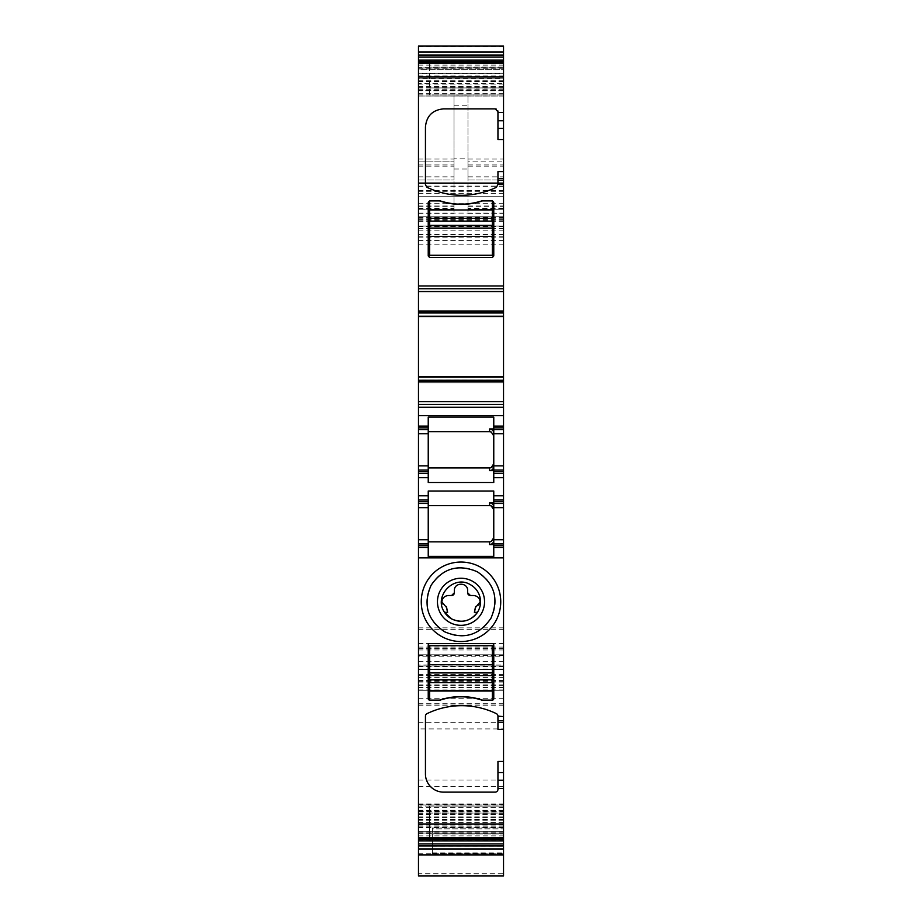 <?xml version="1.0" encoding="UTF-8"?>
<svg xmlns="http://www.w3.org/2000/svg" width="922" height="922" viewBox="0 0 922 922"><rect width="100%" height="100%" fill="white"/><g stroke="black" fill="none" stroke-linecap="round" stroke-linejoin="round"><path stroke-width="0.69" stroke-dasharray="4.61 3.46" d="M446.64 607.586L446.64 608.762A7.007 7.007 0 0 0 447.619 612.335L444.565 612.335C433.11 596.546 453.808 574.337 470.358 584.663A19.523 19.523 0 0 1 477.435 612.335L474.381 612.335A7.007 7.007 0 0 0 475.36 608.762L475.36 607.586M476.57 606.203A4.184 4.184 0 0 0 480.028 603.138M480.039 603.103A4.184 4.184 0 0 0 480.166 601.905A6.627 6.627 0 0 0 475.637 595.854M475.533 595.819A6.627 6.627 0 0 0 473.551 595.52L470.416 595.52M466.059 586.357A6.627 6.627 0 0 1 467.627 590.633L467.627 592.731M465.979 586.277A6.627 6.627 0 0 0 457.543 584.986M457.404 585.078A6.627 6.627 0 0 0 454.373 590.633L454.373 592.731M442.226 599.865A6.627 6.627 0 0 1 448.449 595.52L451.584 595.52M442.203 599.934A6.627 6.627 0 0 0 441.834 601.905A4.184 4.184 0 0 0 445.43 606.203M490.93 618.259A34.16 34.16 0 0 1 444.623 631.777A34.16 34.16 0 0 1 430.943 585.551M431.093 585.274A34.16 34.16 0 0 1 477.377 571.813A34.16 34.16 0 0 1 491.034 618.086M497.949 729.383L497.949 716.152A2.789 2.789 0 0 0 496.382 713.651A79.488 79.488 0 0 0 427.013 713.651A2.789 2.789 0 0 0 425.445 716.152L425.445 774.007A18.129 18.129 0 0 0 443.574 792.136L495.16 792.136A2.789 2.789 0 0 0 497.949 789.347L497.949 761.457M503.527 78.589L503.527 94.908L418.473 94.908L418.473 96.026L503.527 96.026L503.527 90.794L418.473 90.794L418.473 67.974L418.473 69.738L503.527 69.738L503.527 67.986L503.527 78.589L418.473 78.589M503.527 67.202L503.527 69.749L418.473 69.749L418.473 67.202L503.527 67.202L503.527 73.518L418.473 73.518L418.473 90.794M503.527 316.073L418.473 316.073L503.527 316.281L503.527 310.357L503.527 316.557M503.527 376.66L503.527 380.118L418.473 380.118L418.473 376.937L503.527 376.937L503.527 380.118M503.527 381.443L503.527 382.872L503.527 381.443L418.473 381.443L503.527 381.443M503.527 838.409L503.527 822.194L418.473 822.194L418.473 804.964L503.527 804.941L418.473 804.964L418.473 838.421M418.473 804.964L418.473 806.082L503.527 806.082L503.527 804.964L503.527 806.082L429.629 806.082L429.629 833.972L429.629 806.082L503.527 806.082L503.527 840.864L503.527 822.194M418.473 838.029L503.527 838.029L503.527 804.964M503.527 854.89L503.527 804.295L503.527 854.89M503.527 873.756L503.527 875.877L418.473 875.877L418.473 654.781L418.473 656.844L503.527 656.844L503.527 873.756L418.473 873.756M418.473 46.1L418.473 703.866L418.473 665.039L503.527 665.039L503.527 656.844M503.527 665.039L503.527 46.1M503.527 182.994L418.473 183.466L418.473 182.763L503.527 182.994M418.473 75.892L503.527 75.892L503.527 73.518M503.527 77.022L503.527 83.579L418.473 83.579M503.527 90.794L503.527 83.579M503.527 728.922L503.527 810.899L503.527 728.922L418.473 728.922L418.473 698.242L418.473 810.899L418.473 728.922M503.527 67.029L503.527 94.92L503.527 67.029L429.629 67.029L429.629 60.057L503.527 60.057L429.629 60.057L429.629 94.92L503.527 94.92L429.629 94.92L429.629 67.029L503.527 67.029M418.473 665.039L418.473 656.844M503.527 854.567L418.473 854.567L418.473 811.268L503.527 811.268M503.527 853.807L418.473 853.807L418.473 811.268M418.473 838.409L418.473 822.194M418.473 376.66L418.473 380.118M418.473 67.202L418.473 73.518M418.473 67.974L503.527 67.986L418.473 67.974M429.629 700.098A1.395 1.395 0 0 1 428.234 698.703L428.234 645.02A1.395 1.395 0 0 1 429.629 643.625L492.371 643.625A1.395 1.395 0 0 1 493.766 645.02L493.766 698.703A1.395 1.395 0 0 1 492.371 700.098L492.371 645.723L429.629 645.723L429.629 700.098L440.209 700.098A67.629 67.629 0 0 1 481.791 700.098L492.371 700.098M425.445 184.838L425.445 126.982C426.517 115.965 432.568 109.925 443.574 108.865L495.16 108.865L497.949 111.654L497.949 139.533M427.013 187.35C450.132 197.942 473.263 197.942 496.382 187.35L497.949 184.838L497.949 171.607M418.473 288.747L503.527 288.747M503.527 310.357L418.473 310.357L503.527 310.357M503.527 382.872L418.473 382.872L503.527 382.872M418.473 404.481L503.527 404.481M493.766 426.091L503.527 426.091M493.766 429.583L503.527 429.583M503.527 470.024L493.766 470.024M493.766 473.505L503.527 473.505M503.527 500.001L493.766 500.001M493.766 503.481L503.527 503.481M503.527 543.922L493.766 543.922M503.527 547.414L493.766 547.414M432.418 837.199L432.418 854.003L432.418 827.944L432.418 828.832L503.527 828.832L432.418 828.832L432.418 837.199L503.527 837.199M418.473 654.781L503.527 654.781L418.473 654.781M418.473 669.43L503.527 669.43L418.473 669.43M418.473 690.267L503.527 690.267L418.473 690.267M418.473 665.938L503.527 665.938L418.473 665.938M418.473 216.232L503.527 216.232L418.473 216.232M418.473 196.709L503.527 196.709L418.473 196.709M418.473 183.466L503.527 183.466L418.473 183.466M418.473 225.994L503.527 225.994L418.473 225.994M454.027 158.826L454.027 213.362L454.027 205.076L454.027 209.259L418.473 209.259L454.027 209.259L454.027 161.846L454.027 179.974L418.473 179.974L454.027 179.974L454.027 95.957L454.027 158.826L467.973 158.826L467.973 213.362L467.973 205.076L467.973 208.384L503.527 208.384M454.027 95.957L467.973 95.957L467.973 179.974L467.973 161.846L503.527 161.846L467.973 161.846L467.973 209.259L503.527 209.259L467.973 209.259L467.973 208.384M467.973 179.974L503.527 179.974L467.973 179.974M429.629 840.945L503.527 840.945L429.629 840.945L429.629 833.972L429.629 840.945M428.234 491.011L428.234 541.836L489.582 541.836C492.118 541.594 493.512 540.2 493.766 537.653L493.766 491.011M428.234 556.392L428.234 541.836M428.234 547.414L418.473 547.414M493.766 537.653L493.766 556.392M418.473 503.481L428.234 503.481M428.234 500.001L418.473 500.001M418.473 473.505L428.234 473.505M428.234 470.024L418.473 470.024M418.473 429.583L428.234 429.583M418.473 426.091L428.234 426.091M418.473 161.846L454.027 161.846L418.473 161.846M440.209 200.892L429.629 200.892A1.395 1.395 0 0 0 428.234 202.287L428.234 255.97A1.395 1.395 0 0 0 429.629 257.365L492.371 257.365A1.395 1.395 0 0 0 493.766 255.97L493.766 202.287A1.395 1.395 0 0 0 492.371 200.892L481.791 200.892M493.766 417.113L493.766 482.494M428.234 417.113L428.234 467.927L489.582 467.927M428.234 482.494L428.234 467.927M467.973 95.957L467.973 158.826M428.234 505.579L489.582 505.579M429.629 200.892L429.629 255.279L492.371 255.279L492.371 200.892M428.234 431.669L489.582 431.669M439.563 200.892A67.629 67.629 0 0 0 482.437 200.892A67.629 67.629 0 0 1 439.563 200.892M482.437 700.098A67.629 67.629 0 0 0 439.563 700.098A67.629 67.629 0 0 1 482.437 700.098M503.527 93.71L418.473 93.71M503.527 90.391L418.473 90.391M503.527 89.907L418.473 89.907M503.527 86.345L418.473 86.345M503.527 81.689L418.473 81.689M503.527 81.182L418.473 81.182M503.527 78.796L418.473 78.796M418.473 68.827L503.527 68.827M418.473 65.116L503.527 65.116M503.527 311.786L418.473 311.786L503.527 311.786M503.527 313.111L418.473 313.111M503.527 377.144L418.473 377.144M418.473 835.874L503.527 835.874M418.473 833.799L503.527 833.799M418.473 831.264L503.527 831.264L418.473 831.252M418.473 833.015L503.527 833.015L418.473 833.015M418.473 832.163L503.527 832.163M503.527 822.401L418.473 822.401M503.527 819.808L418.473 819.808M503.527 819.301L418.473 819.301M503.527 814.656L418.473 814.656M503.527 811.095L418.473 811.095M503.527 810.599L418.473 810.599M503.527 807.292L418.473 807.292M503.527 810.208L418.473 810.208M503.527 811.925L418.473 811.925M503.527 813.365L418.473 813.365M503.527 816.927L418.473 816.927M503.527 817.411L418.473 817.411M503.527 820.73L418.473 820.73M503.527 824.625L418.473 824.625M503.527 825.098L418.473 825.098M503.527 827.483L418.473 827.483M503.527 827.702L418.473 827.702M418.473 840.622L503.527 840.622M418.473 804.341L503.527 804.341M418.473 826.884L503.527 826.884M432.418 853.484L503.527 853.484M432.418 827.944L503.527 827.944M432.418 846.119L503.527 846.119M432.418 853.081L503.527 853.081M432.418 854.003L503.527 854.003L432.418 854.014M432.418 853.645L503.527 853.645M418.473 845.923L503.527 845.923M418.473 704.005L503.527 704.005M418.473 675.4L503.527 675.4M418.473 654.954L503.527 654.954M418.473 669.752L503.527 669.752M418.473 684.931L503.527 684.931M418.473 689.921L503.527 689.921M418.473 703.728L503.527 703.728M418.473 681.174L503.527 681.174M418.473 674.593L503.527 674.593M418.473 655.554L503.527 655.554M418.473 649.941L503.527 649.941M418.473 675.227L503.527 675.227M418.473 687.478L503.527 687.478M418.473 685.426L503.527 685.426M418.473 682.061L503.527 682.061M418.473 680.459L503.527 680.459M418.473 677.393L503.527 677.393M418.473 669.118L503.527 669.118M418.473 666.376L503.527 666.376M418.473 661.374L503.527 661.374M418.473 647.106L503.527 647.106M418.473 643.498L503.527 643.498M418.473 629.657L503.527 629.657M418.473 627.847L503.527 627.847M418.473 244.157L503.527 244.157M418.473 240.55L503.527 240.55M418.473 228.483L503.527 228.483M418.473 221.268L503.527 221.268M418.473 218.814L503.527 218.814M418.473 220.139L503.527 220.139M418.473 234.534L503.527 234.534M418.473 236.827L503.527 236.827M418.473 230.154L503.527 230.154M418.473 226.628L503.527 226.628M418.473 219.713L503.527 219.713M418.473 203.681L503.527 203.681M418.473 193.366L503.527 193.366M418.473 186.106L503.527 186.106M418.473 186.256L503.527 186.256M418.473 190.439L503.527 190.439M418.473 191.764L503.527 191.764M418.473 213.086L503.527 213.086M418.473 217.569L503.527 217.569M454.027 169.026L467.973 169.026M467.973 213.362L503.527 213.362M418.473 213.362L454.027 213.362M467.973 206.678L503.527 206.678M467.973 166.156L503.527 166.156M467.973 164.957L503.527 164.957M467.973 176.863L503.527 176.863M467.973 159.057L503.527 159.057M418.473 60.368L503.527 60.368M418.473 159.057L454.027 159.057M418.473 46.434L503.527 46.434M418.473 62.961L503.527 62.961M503.527 73.299L418.473 73.299M503.527 76.365L418.473 76.365M503.527 80.272L418.473 80.272M503.527 84.075L418.473 84.075M503.527 87.636L418.473 87.636M503.527 89.065L418.473 89.065M418.473 722.329L503.527 722.329M418.473 803.926L503.527 803.926M418.473 810.853L503.527 810.853M418.473 786.662L503.527 786.662M418.473 780.07L503.527 780.07M418.473 705.215L503.527 705.215M418.473 698.288L503.527 698.288M429.629 87.947L503.527 87.947L429.629 87.947M503.527 813.054L429.629 813.054L503.527 813.054M429.629 833.972L503.527 833.972L429.629 833.972M418.473 176.863L454.027 176.863M418.473 164.957L454.027 164.957M418.473 166.156L454.027 166.156M418.473 206.678L454.027 206.678M418.473 208.384L454.027 208.384M454.027 105.788L467.973 105.788M503.527 96.049L418.473 96.049M418.473 804.295L503.527 804.295M432.418 852.896L503.527 852.896M418.473 703.866L503.527 703.866M418.473 648.581L503.527 648.581M418.473 666.641L503.527 666.641M418.473 237.841L503.527 237.841M418.473 182.763L503.527 182.763L418.473 182.763M467.973 205.076L503.527 205.076M418.473 810.899L503.527 810.899M418.473 698.242L503.527 698.242M418.473 209.259L454.027 209.259M418.473 205.076L454.027 205.076"/><path stroke-width="1.38" d="M445.43 606.203L441.834 601.905C442.33 598.009 444.542 595.877 448.449 595.52L451.584 595.52A2.789 2.789 0 0 0 454.373 592.731L454.373 590.633C453.97 582.082 468.03 582.105 467.627 590.633L467.627 592.731A2.789 2.789 0 0 0 470.416 595.52L473.551 595.52C477.469 595.889 479.671 598.009 480.166 601.905L476.57 606.203A1.395 1.395 0 0 0 475.36 607.586L474.381 612.335L477.435 612.335C470.554 621.255 461.957 623.456 451.642 618.927L444.565 612.335C433.11 596.546 453.808 574.337 470.358 584.663A19.523 19.523 0 0 1 474.242 616.138C467.304 621.889 459.778 622.823 451.642 618.927A19.523 19.523 0 0 1 444.565 612.335L447.619 612.335L446.64 607.586A1.395 1.395 0 0 0 445.43 606.203L446.64 607.586M449.706 622.454A23.546 23.546 0 0 0 481.664 613.084A23.546 23.546 0 0 0 472.295 581.125A23.546 23.546 0 0 0 440.336 590.506A23.546 23.546 0 0 0 449.706 622.454M451.584 595.52L454.373 592.731M467.627 592.731L470.416 595.52M476.57 606.203L475.36 607.586M444.623 631.777C427.393 620.045 422.852 604.59 431.023 585.412C442.744 568.183 458.199 563.653 477.377 571.813C494.607 583.545 499.148 599 490.977 618.178C479.256 635.408 463.801 639.937 444.623 631.777M480.051 566.915A39.738 39.738 0 0 0 426.125 582.739A39.738 39.738 0 0 0 441.949 636.676A39.738 39.738 0 0 0 495.875 620.852A39.738 39.738 0 0 0 480.051 566.915M503.527 716.59L503.527 761.457L497.949 761.457L497.949 789.347A2.789 2.789 0 0 1 495.16 792.136L443.574 792.136A18.129 18.129 0 0 1 425.445 774.007L425.445 716.152A2.789 2.789 0 0 1 427.013 713.651A79.488 79.488 0 0 1 496.382 713.651A2.789 2.789 0 0 1 497.949 716.152L503.527 716.59L503.527 547.414L493.766 547.414L493.766 556.392L428.234 556.392L428.234 547.414L418.473 547.414L418.473 557.868L503.527 557.868M418.473 823.968L503.527 823.968L503.527 838.409L418.473 838.421L418.473 557.868M503.527 823.968L503.527 780.219L497.949 780.219M493.766 698.703A1.395 1.395 0 0 1 492.371 700.098L481.791 700.098A67.629 67.629 0 0 0 440.209 700.098L429.629 700.098A1.395 1.395 0 0 1 428.234 698.703L428.234 645.02A1.395 1.395 0 0 1 429.629 643.625L492.371 643.625A1.395 1.395 0 0 1 493.766 645.02L493.766 698.703M503.527 720.774L497.949 720.774L497.949 729.383L503.527 729.383M497.949 720.774L497.949 716.59M503.527 316.246L418.473 316.246L418.473 60.137L503.527 60.137L503.527 316.557L418.473 316.557L418.473 401.692L503.527 401.692L503.527 376.971L418.473 376.971M503.527 376.971L503.527 316.557M503.527 473.505L503.527 471.764L493.766 471.764L493.766 473.505L503.527 473.505L503.527 500.001L493.766 500.001L493.766 491.011L428.234 491.011L428.234 500.001L418.473 500.001L418.473 473.505L428.234 473.505L428.234 465.841L418.473 465.841L418.473 404.481L503.527 404.481L503.527 401.692M503.527 404.481L503.527 429.583L493.766 429.583L493.766 426.091L503.527 426.091M503.527 471.764L503.527 429.583M503.527 500.001L503.527 547.414M503.527 761.457L503.527 780.219M418.473 854.89L418.473 838.421L503.527 838.421L503.527 875.9L418.473 875.9L418.473 854.89L503.527 854.89M418.473 60.137L418.473 46.1L503.527 46.1L503.527 60.137M503.527 75.892L503.527 77.022L418.473 77.022M418.473 853.807L418.473 854.567M418.473 539.739L418.473 507.665L428.234 507.665L428.234 539.739L418.473 539.739L418.473 547.414M418.473 507.665L418.473 503.481L428.234 503.481L428.234 500.001M418.473 500.001L418.473 503.481M418.473 473.505L418.473 465.841M418.473 404.481L418.473 401.692M418.473 62.581L503.527 62.581L418.473 62.569M503.527 139.533L497.949 139.533L497.949 111.654L495.16 108.865L443.574 108.865C432.568 109.925 426.517 115.965 425.445 126.982L425.445 184.838L427.013 187.35C450.132 197.942 473.263 197.942 496.382 187.35L497.949 184.412L503.527 184.412M428.234 255.97L429.629 257.365L492.371 257.365L493.766 255.97L493.766 202.287L492.371 200.892L481.791 200.892C467.927 205.26 454.062 205.26 440.209 200.892L429.629 200.892L428.234 202.287L428.234 255.97M497.949 111.654L497.811 110.79M496.278 109.096L495.16 108.865M425.445 184.838L427.013 187.35M497.949 184.412L497.949 171.607L503.527 171.607M418.473 288.747L503.527 288.747M503.527 316.281L418.473 316.281M503.527 376.937L418.473 376.937M418.473 426.091L428.234 426.091L428.234 417.113L493.766 417.113L493.766 426.091M503.527 465.841L493.766 465.841L493.766 429.583M493.766 465.841L493.766 470.024L503.527 470.024M493.766 471.764L493.766 470.024M493.766 473.505L493.766 482.494L428.234 482.494L428.234 473.505M493.766 500.001L493.766 503.481L503.527 503.481M503.527 539.739L493.766 539.739L493.766 503.481M493.766 539.739L493.766 543.922L503.527 543.922M493.766 543.922L493.766 547.414M418.473 848.989L503.527 848.989M418.473 52.012L503.527 52.012M428.234 507.665L428.234 503.481M428.234 539.739L428.234 547.414M493.766 544.556L489.582 544.556C492.129 544.303 493.524 542.908 493.766 540.361M493.766 537.699L491.219 541.502L489.582 541.836L428.234 541.836M418.473 543.922L428.234 543.922L418.473 543.922M428.234 470.024L418.473 470.024M428.234 465.841L428.234 429.583L418.473 429.583M428.234 429.583L428.234 426.091M439.563 700.098C453.855 695.465 468.146 695.465 482.437 700.098A67.629 67.629 0 0 0 439.563 700.098M440.209 200.892A67.629 67.629 0 0 0 481.791 200.892M491.23 432.015L493.766 435.852L491.219 432.003L489.582 431.669L428.234 431.669M493.766 428.949L489.582 428.949L489.582 431.669L491.219 432.003M493.766 470.658L489.582 470.658L489.582 467.927L428.234 467.927M428.234 505.579L489.582 505.579C492.129 505.832 493.524 507.227 493.766 509.762L491.219 505.913L489.582 505.579L489.582 502.859L493.766 502.859M493.766 507.054C493.524 504.507 492.129 503.101 489.582 502.859M482.437 200.892C468.146 205.537 453.855 205.537 439.563 200.892A67.629 67.629 0 0 0 482.437 200.892M493.766 433.144C493.524 430.597 492.129 429.203 489.582 428.949M493.766 463.743C493.512 466.29 492.118 467.685 489.582 467.927L491.219 467.592L493.766 463.743M493.766 466.451C493.524 468.998 492.129 470.404 489.582 470.658M429.629 200.892L429.629 218.318L492.371 218.318L492.371 209.962L429.629 209.962M492.371 200.892L492.371 209.962M429.629 218.318L429.629 255.279L492.371 255.279L492.371 218.318M429.629 228.08L492.371 228.08M492.371 700.098L492.371 682.672L429.629 682.672L429.629 691.039L492.371 691.039M429.629 700.098L429.629 691.039M492.371 682.672L492.371 645.723L429.629 645.723L429.629 682.672M492.371 672.91L429.629 672.91M497.949 788.552L503.527 788.552M418.473 837.833L503.527 837.833M503.527 772.567L497.949 772.567M503.527 722.41L497.949 722.41M418.473 63.169L503.527 63.169M497.949 112.438L503.527 112.438M418.473 285.958L503.527 285.958M497.949 120.77L503.527 120.77M497.949 128.423L503.527 128.423M497.949 178.58L503.527 178.58M497.949 180.228L503.527 180.228M418.473 291.536L503.527 291.536M418.473 311.648L503.527 311.648M418.473 312.973L503.527 312.973M503.527 376.66L418.473 376.66M418.473 380.256L503.527 380.256M418.473 381.581L503.527 381.581M418.473 407.27L503.527 407.27M418.473 415.638L503.527 415.638M493.766 427.843L503.527 427.843M493.766 433.766L503.527 433.766M493.766 477.688L503.527 477.688M418.473 477.688L428.234 477.688M428.234 495.817L418.473 495.817M503.527 495.817L493.766 495.817M503.527 501.741L493.766 501.741M493.766 507.665L503.527 507.665M493.766 545.663L503.527 545.663M418.473 839.112L503.527 839.112M418.473 840.864L503.527 840.864M418.473 843.884L503.527 843.884M418.473 845.97L503.527 845.97M418.473 55.032L503.527 55.032M418.473 57.118L503.527 57.118M418.473 61.889L503.527 61.889M489.582 541.836L489.582 544.556M428.234 545.663L418.473 545.663M418.473 501.741L428.234 501.741M418.473 471.764L428.234 471.764M418.473 433.766L428.234 433.766M428.234 427.843L418.473 427.843M429.629 236.447L492.371 236.447M429.629 225.291L492.371 225.291M429.629 221.107L492.371 221.107M492.371 664.543L429.629 664.543M492.371 675.699L429.629 675.699M492.371 679.883L429.629 679.883"/></g></svg>
